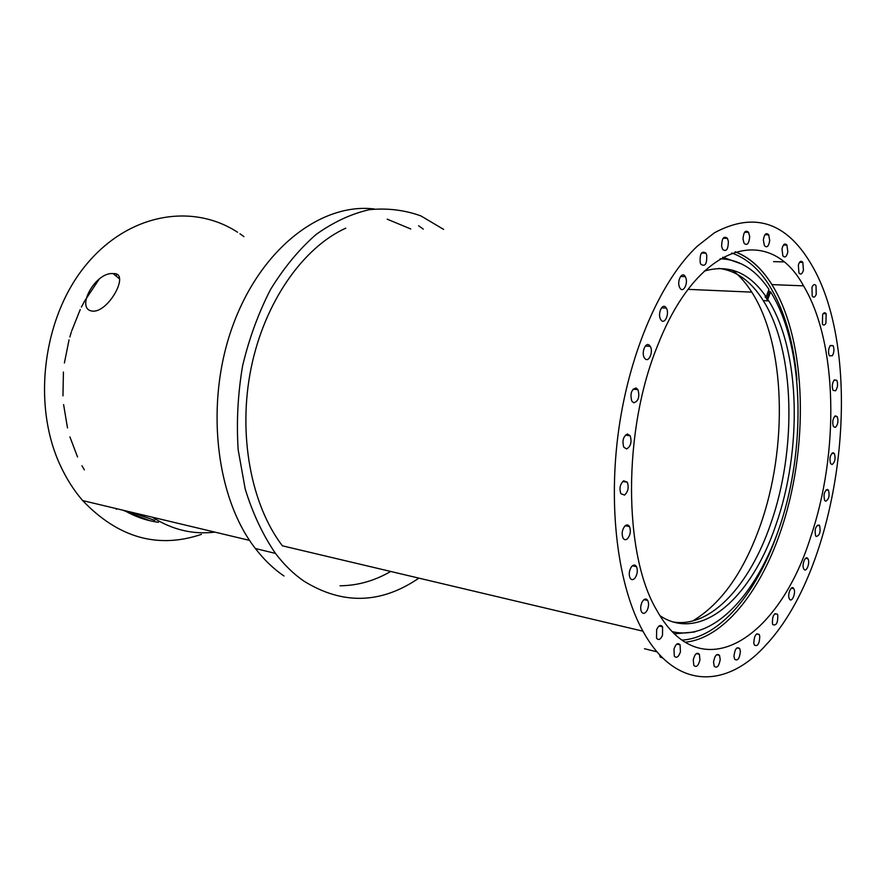 <?xml version="1.0" encoding="UTF-8"?>
<svg xmlns="http://www.w3.org/2000/svg" width="886" height="886" viewBox="0 0 886 886"><rect width="100%" height="100%" fill="white"/><g stroke="black" fill="none" stroke-linecap="round" stroke-linejoin="round"><path stroke-width="1.33" d="M749.678 236.728L748.581 232.331C745.514 229.662 743.653 231.855 742.989 238.899L744.074 243.273C747.142 245.931 749.013 243.75 749.678 236.728M718.723 268.38C736.377 270.551 751.217 281.294 763.267 300.62C795.13 351.066 797.057 449.623 770.532 524.313C749.789 584.926 710.716 628.229 673.294 621.983M720.307 258.79L720.141 258.778C739.345 259.376 755.625 269.565 768.982 289.379L766.18 296.91L765.15 296.854L768.771 300.886C800.479 351.465 802.317 450.276 775.826 525.188C751.738 597.031 701.291 643.258 659.992 615.726M732.334 270.053C739.544 275.734 746.034 283.088 751.782 292.136C785.782 344.964 788.042 447.807 760.155 525.819C743.675 572.168 721.182 603.887 692.664 620.986M345.761 228.167C303.056 247.537 264.571 301.949 251.092 368.144C237.636 434.328 251.015 504.832 282.401 545.82L642.937 631.175C675.32 690.294 726.73 688.776 765.858 645.086C842.42 563.828 867.117 355.242 810.391 262.81C785.66 221.777 753.665 211.765 714.426 232.785L697.337 246.164C661.543 279.655 630.035 350.214 618.827 428.913C607.663 507.623 618.029 586.322 642.937 631.175M418.89 578.137C380.991 604.03 342.672 605.038 303.953 581.15C293.587 573.995 284.096 564.747 275.468 553.407C262.876 535 252.787 513.559 245.223 489.094L238.157 449.745C236.363 421.946 237.847 394.004 242.587 365.896C249.154 338.363 258.513 312.824 270.651 289.301C284.107 267.472 299.246 249.21 316.058 234.491C333.446 222.098 351.188 213.825 369.307 209.694C387.26 207.911 404.448 209.982 420.872 215.896L443.62 229.385M832.397 355.707C834.169 352.296 834.402 348.951 833.095 345.662L830.093 345.761C828.31 349.173 828.078 352.528 829.385 355.829L832.397 355.707M704.27 271.072C728.835 263.984 749.478 272.589 766.18 296.91M766.8 299.335L769.58 291.826L768.627 290.342M765.15 296.854L765.504 295.924M685.542 277.185L685.255 276.631C682.12 270.684 676.527 281.25 679.617 287.363L679.883 287.884C683.051 293.82 688.588 283.287 685.542 277.185M787.809 251.956L786.945 245.134C784.841 242.819 783.191 244.104 781.995 248.988L782.859 255.81C784.963 258.125 786.613 256.84 787.809 251.956M810.468 537.625C839.352 453.344 837.879 342.915 803.524 285.846C770.299 224.258 698.556 240.527 657.689 345.396C622.636 430.352 623.334 554.204 656.615 610C701.269 690.925 779.137 637.854 810.468 537.625M116.033 275.635L117.074 274.638M767.819 299.379L770.61 291.871L769.58 291.826M92.731 311.13L93.329 311.163C109.211 311.507 130.176 272.567 113.563 273.619L113.098 273.608C95.334 271.703 74.601 309.723 92.731 311.13M803.436 270.263L802.86 262.422C801.143 260.34 799.637 261.226 798.352 265.091L798.928 272.954C800.656 275.025 802.151 274.139 803.436 270.263M672.396 631.663L672.23 631.629C717.073 642.494 763.965 585.624 784.952 509.605C806.094 433.487 801.642 342.716 771.318 292.989L770.61 291.871M243.927 236.606L239.951 233.793M237.581 232.243C192.871 203.049 129.024 212.806 86.186 264.737C43.215 316.335 31.763 403.628 59.971 464.696C66.151 478.252 73.715 490.224 82.664 500.59C118.237 537.802 157.841 549.054 201.443 534.358M410.761 228.976L387.171 219.163M816.227 294.385L816.017 285.646C814.622 283.819 813.282 284.362 811.986 287.297L812.196 296.046C813.603 297.884 814.943 297.331 816.227 294.385M835.465 427.384C837.979 424.494 838.566 420.905 837.204 416.608L835.232 415.866C832.707 418.735 832.12 422.334 833.471 426.653L835.465 427.384M835.576 390.781C837.724 387.547 838.134 384.059 836.783 380.282L834.302 379.884C832.142 383.095 831.732 386.595 833.084 390.383L835.576 390.781M340.069 585.779C357.623 585.624 374.512 580.851 390.715 571.459M283.974 576C273.575 568.901 264.05 559.742 255.401 548.534C215.342 497.367 204.555 401.712 233.184 324.641C261.636 247.393 322.183 202.529 374.335 208.996M418.602 225.764L423.264 229.131M706.674 254.924L705.954 253.152C701.657 250.483 699.73 253.629 700.173 262.577L700.892 264.316C705.19 266.974 707.117 263.851 706.674 254.924M769.712 240.471L768.671 234.812C766.124 232.298 764.352 234.015 763.355 239.984L764.396 245.621C766.944 248.135 768.716 246.419 769.712 240.471M666.039 307.641C662.495 302.325 657.19 313.932 660.679 319.447L661.011 319.957C664.6 325.206 669.816 313.578 666.35 308.118L666.039 307.641M649.228 345.141C645.462 341.819 641.176 352.816 644.321 357.778L645.407 359.051C649.205 362.285 653.414 351.299 650.28 346.393L649.228 345.141M636.082 387.979C631.364 389.397 629.935 393.772 631.796 401.092L633.712 402.798C638.418 401.303 639.847 396.928 637.975 389.663L636.082 387.979M627.399 434.007C623.19 436.51 621.994 440.918 623.822 447.22L626.623 448.947C630.81 446.4 631.995 441.992 630.167 435.746L627.399 434.007M623.655 480.799C620.067 484.066 619.126 488.363 620.865 493.69L624.53 495.075C628.108 491.774 629.027 487.477 627.288 482.194L623.655 480.799M625.04 525.874C622.105 529.573 621.429 533.638 623.024 538.068C624.242 539.984 625.726 540.216 627.487 538.732C630.411 535.011 631.065 530.958 629.47 526.561C628.274 524.656 626.801 524.423 625.04 525.874M631.364 566.907C629.082 570.75 628.65 574.471 630.09 578.082C631.541 580.252 633.246 580.142 635.207 577.761C637.477 573.918 637.898 570.207 636.458 566.608C635.018 564.448 633.324 564.559 631.364 566.907M642.128 601.982C640.467 605.681 640.257 608.981 641.508 611.894C643.225 614.231 645.097 613.721 647.145 610.354C648.796 606.666 648.995 603.366 647.744 600.475C646.06 598.139 644.188 598.648 642.128 601.982M656.626 629.658L656.548 638.153C658.508 640.589 660.502 639.637 662.506 635.295L662.584 626.823C660.646 624.397 658.652 625.339 656.626 629.658M673.98 649.061L674.29 656.072C676.516 658.519 678.565 657.113 680.426 651.875L680.105 644.864C677.901 642.416 675.863 643.823 673.98 649.061M693.251 659.837L693.827 665.397C696.307 667.756 698.356 665.918 699.951 659.882L699.386 654.322C696.917 651.952 694.879 653.79 693.251 659.837M713.54 662.097L714.227 666.283C716.973 668.487 718.967 666.25 720.218 659.561L719.521 655.363C716.796 653.148 714.803 655.385 713.54 662.097M733.973 656.316L734.671 659.25C737.661 661.233 739.566 658.641 740.397 651.454L739.699 648.508C736.709 646.514 734.804 649.117 733.973 656.316M753.82 643.225L754.407 645.074C757.652 646.758 759.446 643.856 759.778 636.358L759.191 634.487C755.946 632.792 754.163 635.705 753.82 643.225M772.448 623.711L772.825 624.641C776.324 625.97 777.963 622.814 777.775 615.172L777.387 614.208C773.899 612.879 772.249 616.047 772.448 623.711M789.326 598.748L789.426 598.947C791.663 603.277 796.16 593.099 793.9 588.88L793.778 588.647C791.563 584.317 787.034 594.528 789.326 598.748M804.034 569.333C806.47 572.755 810.313 562.422 807.966 558.811L807.744 558.479C805.341 555.001 801.442 565.346 803.801 568.989L804.034 569.333M816.227 536.495C819.705 535.543 820.835 531.932 819.628 525.686L819.018 524.999C815.552 525.907 814.411 529.507 815.607 535.797L816.227 536.495M825.663 501.232C828.853 499.471 829.794 495.828 828.51 490.29L827.48 489.415C824.29 491.132 823.338 494.776 824.611 500.346L825.663 501.232M832.131 464.53C834.989 462.138 835.753 458.494 834.413 453.599L832.929 452.713C830.049 455.083 829.285 458.726 830.614 463.644L832.131 464.53M825.929 323.224L826.151 313.755C825.021 312.171 823.847 312.437 822.629 314.552L822.396 324.032C823.537 325.627 824.711 325.35 825.929 323.224M728.381 241.413L727.395 238.334C723.74 235.61 721.824 238.279 721.636 246.352L722.622 249.398C726.276 252.122 728.192 249.464 728.381 241.413M149.335 520.558L122.744 510.148M659.516 654.665L660.214 657.024L662.817 658.065M116.587 508.675L116.299 509.306M674.423 633.811L694.845 631.962M742.103 264.172L722.81 257.217M796.946 379.839C793.568 340.855 784.077 308.937 768.472 284.096C758.183 268.303 745.934 257.948 731.714 253.042M681.976 640.113C719.587 637.876 756.323 593.343 777.155 533.926M685.122 642.217C723.02 638.573 759.612 592.767 780.178 532.53C809.283 449.656 807.235 340.789 771.894 284.605L770.665 282.667C760.731 267.339 748.936 257.051 735.291 251.801M154.784 520.381L130.508 511.997M84.358 469.89L81.977 465.759M77.536 456.988L69.916 436.898M67.491 427.916L63.604 404.603M62.972 395.865L63.415 372.042M64.401 362.983L69.042 339.836M69.839 336.979L71.323 332.062M71.7 330.888L80.238 309.524M81.423 307.099L84.524 301.185M84.535 301.151L99.11 279.245M124.605 510.591C135.447 516.793 146.733 520.691 158.483 522.297C146.711 520.713 135.392 516.804 124.516 510.569M744.561 232.287L748.581 232.331M751.782 292.136L688.101 289.357M830.326 345.462L833.095 345.662M680.548 276.454L685.255 276.631M783.423 245.068L786.945 245.134M735.125 251.845C748.814 257.106 760.653 267.373 770.654 282.667L771.894 284.605L803.524 285.846M773.567 261.625L783.612 261.891M799.56 262.322L802.86 262.422M834.656 416.342L837.204 416.608M834.136 380.061L836.783 380.282M723.12 238.268L727.395 238.334M805.54 558.368L807.966 558.811M817.202 525.298L819.628 525.686M831.932 453.3L834.413 453.599M826.062 489.947L828.51 490.29M823.227 313.6L826.151 313.755M214.921 532.121C193.137 534.779 172.305 529.817 152.425 517.236L152.403 517.214M644.476 648.729L656.991 651.819M701.446 253.042L705.954 253.152M764.906 234.768L768.671 234.812M625.394 435.137L630.167 435.746M696.341 653.58L699.386 654.322M643.978 599.645L647.744 600.475M82.664 500.59L249.575 540.394M791.32 588.171L793.778 588.647M756.589 633.911L759.191 634.487M633.091 389.164L637.975 389.663M632.405 565.789L636.458 566.608M676.849 644.078L680.105 644.864M645.362 346.016L650.28 346.393M275.468 553.407L255.401 548.534M774.862 613.677L777.387 614.208M659.084 626.003L662.584 626.823M625.139 525.786L629.47 526.561M736.986 647.865L739.699 648.508M622.714 481.486L627.288 482.194M768.771 300.886L763.267 300.62M661.499 307.852L666.35 308.118M716.663 654.676L719.521 655.363M119.566 278.891L113.098 273.608M672.264 631.652L672.862 631.773"/></g></svg>
